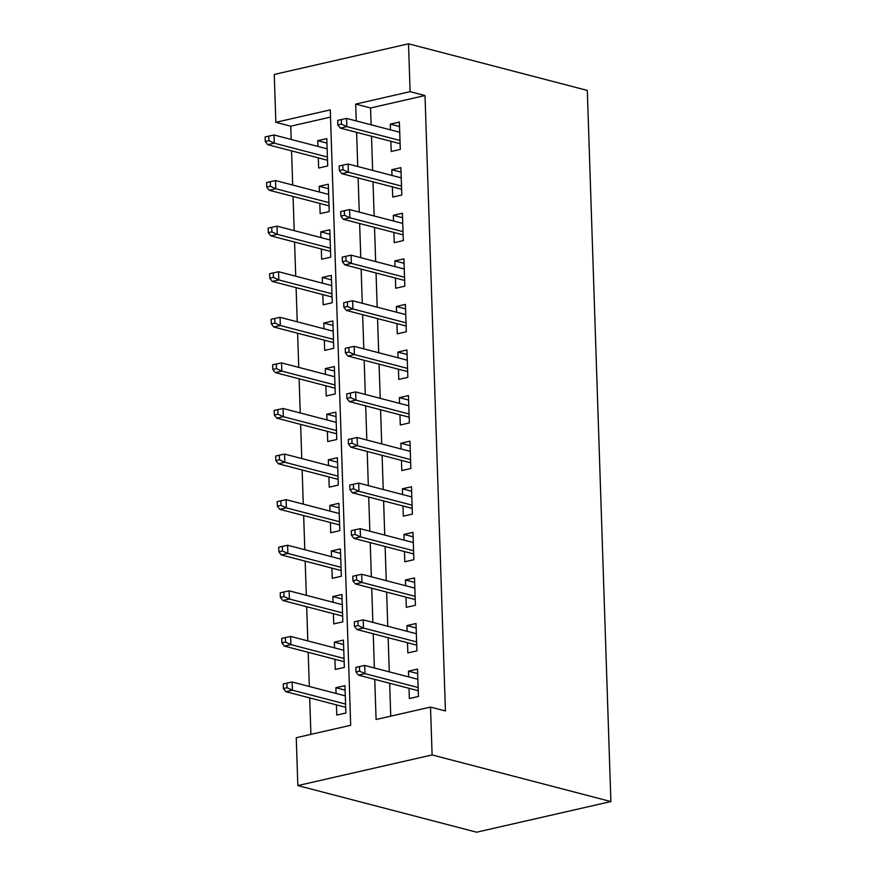 <?xml version="1.0" encoding="UTF-8"?>
<svg xmlns="http://www.w3.org/2000/svg" width="876" height="876" viewBox="0 0 876 876"><rect width="100%" height="100%" fill="white"/><g stroke="black" fill="none" stroke-linecap="round" stroke-linejoin="round"><path stroke-width="1.31" d="M275.841 122.301L274.254 74.438L408.523 43.8L587.303 90.425L610.89 801.562L476.632 832.2L297.84 785.575L296.252 737.712L350.685 725.295L330.274 109.883L275.841 122.301L290.733 126.188L291.182 139.448M291.555 150.88L292.694 185.033M293.066 196.465L294.205 230.618M294.577 242.05L295.716 276.203M296.099 287.635L297.227 321.799M297.61 333.219L298.738 367.383M299.121 378.804L300.249 412.968M300.632 424.389L301.76 458.553M302.143 469.974L303.271 504.138M303.654 515.559L304.793 549.723M305.166 561.155L306.304 595.308M306.677 606.74L307.815 640.893M308.188 652.324L309.327 686.477M309.699 697.909L310.914 734.362M390.871 141.288L391.211 151.493L400.288 149.424L399.379 122.071L390.302 124.14L390.499 129.867M392.382 186.873L392.722 197.078L401.799 195.009L400.89 167.655L391.813 169.725L392.01 175.452M393.893 232.458L394.233 242.663L403.31 240.593L402.402 213.24L393.324 215.31L393.521 221.037M395.405 278.042L395.744 288.248L404.821 286.178L403.913 258.825L394.835 260.895L395.032 266.622M396.927 323.627L397.255 333.833L406.333 331.763L405.424 304.41L396.357 306.48L396.543 312.206M398.438 369.223L398.777 379.418L407.844 377.348L406.935 349.995L397.868 352.064L398.054 357.791M399.949 414.808L400.288 425.002L409.355 422.933L408.446 395.58L399.379 397.649L399.565 403.376M401.46 460.393L401.799 470.587L410.866 468.518L409.957 441.165L400.89 443.234L401.077 448.961M402.971 505.978L403.31 516.172L412.377 514.102L411.479 486.749L402.402 488.819L402.588 494.546M404.482 551.562L404.821 561.757L413.888 559.687L412.99 532.334L403.913 534.415L404.099 540.131M405.993 597.147L406.333 607.342L415.41 605.272L414.501 577.93L405.424 580L405.621 585.715M407.504 642.732L407.844 652.938L416.921 650.857L416.012 623.515L406.935 625.584L407.132 631.311M345.1 690.135L335.869 687.726L336.066 693.453M336.439 704.884L336.778 715.079L345.856 713.009L344.947 685.656L335.869 687.726M343.578 644.55L334.358 642.141L334.555 647.868M334.928 659.299L335.267 669.494L344.345 667.424L343.436 640.071L334.358 642.141M342.067 598.965L332.847 596.556L333.044 602.283M333.417 613.704L333.756 623.909L342.834 621.84L341.925 594.486L332.847 596.556M340.556 553.38L331.336 550.971L331.522 556.698M331.905 568.119L332.245 578.324L341.322 576.255L340.414 548.902L331.336 550.971M339.045 507.784L329.825 505.386L330.011 511.113M330.394 522.534L330.734 532.739L339.8 530.67L338.902 503.317L329.825 505.386M337.534 462.2L328.314 459.801L328.5 465.528M328.883 476.949L329.223 487.155L338.289 485.085L337.38 457.732L328.314 459.801M336.023 416.615L326.803 414.217L326.989 419.943M327.372 431.364L327.712 441.57L336.778 439.489L335.869 412.147L326.803 414.217M334.512 371.03L325.292 368.632L325.478 374.348M325.861 385.779L326.2 395.974L335.267 393.904L334.358 366.562L325.292 368.632M333 325.445L323.781 323.047L323.967 328.763M324.35 340.195L324.678 350.389L333.756 348.32L332.847 320.966L323.781 323.047M331.489 279.86L322.269 277.451L322.456 283.178M322.828 294.61L323.167 304.804L332.245 302.735L331.336 275.382L322.269 277.451M329.967 234.275L320.747 231.866L320.945 237.593M321.317 249.025L321.656 259.219L330.734 257.15L329.825 229.797L320.747 231.866M328.456 188.69L319.236 186.281L319.433 192.008M319.806 203.44L320.145 213.635L329.223 211.565L328.314 184.212L319.236 186.281M330.515 117.11L290.733 126.188M318.295 157.855L318.634 168.05L327.712 165.98L326.803 138.627L317.725 140.697L317.922 146.423M374.753 679.382L376.089 719.492L430.521 707.074L445.424 710.962L425.002 95.55L370.57 107.967L371.128 124.808M371.512 136.24L372.639 170.404M373.023 181.825L374.151 215.989M374.534 227.41L375.673 261.574M376.045 272.994L377.184 307.158M377.556 318.579L378.695 352.743M379.067 364.164L380.206 398.328M380.578 409.76L381.717 443.913M382.1 455.345L383.228 489.498M383.611 500.93L384.739 535.083M385.122 546.514L386.25 580.668M386.634 592.099L387.761 626.252M388.145 637.684L389.272 671.837M389.656 683.269L390.751 716.152M409.015 688.317L409.355 698.522L418.432 696.453L417.524 669.1L408.446 671.169L408.643 676.896M408.523 43.8L410.11 91.662L355.678 104.091L356.236 120.932M425.002 95.55L410.11 91.662M430.521 707.074L432.109 754.937L610.89 801.562M297.84 785.575L432.109 754.937M356.609 132.353L357.747 166.517M358.12 177.938L359.259 212.101M359.631 223.522L360.77 257.686M361.153 269.107L362.281 303.271M362.664 314.703L363.792 348.856M364.175 360.288L365.303 394.441M365.686 405.873L366.814 440.026M367.197 451.458L368.325 485.611M368.708 497.042L369.847 531.195M370.22 542.627L371.358 576.78M371.731 588.212L372.869 622.376M373.242 633.797L374.38 667.961M370.57 107.967L355.678 104.091M417.666 673.567L408.446 671.169M326.945 143.106L317.725 140.697M416.155 627.982L406.935 625.584M414.644 582.398L405.424 580M413.133 536.813L403.913 534.415M411.621 491.228L402.402 488.819M410.11 445.643L400.89 443.234M408.599 400.058L399.379 397.649M407.088 354.473L397.868 352.064M405.577 308.889L396.357 306.48M404.066 263.304L394.835 260.895M402.544 217.719L393.324 215.31M401.033 172.123L391.813 169.725M399.522 126.538L390.302 124.14M359.609 671.136L359.456 666.581L355.831 667.413L355.985 671.969L359.609 671.136L364.996 673.644L364.723 665.442L417.863 679.294M418.137 687.507L364.996 673.644L358.459 675.133L418.235 690.726M355.985 671.969L358.459 675.133M364.723 665.442L359.456 666.581M286.879 683.149L283.255 683.97L283.408 688.536L287.032 687.704L286.879 683.149L292.146 681.999L292.42 690.2L285.883 691.701L345.659 707.282M287.032 687.704L292.42 690.2L345.56 704.063M292.146 681.999L345.286 695.862M285.883 691.701L283.408 688.536M358.098 625.552L357.945 620.996L354.32 621.829L354.462 626.384L358.098 625.552L363.485 628.059L363.212 619.858L416.352 633.709M416.626 641.911L363.485 628.059L356.948 629.548L416.724 645.141M354.462 626.384L356.948 629.548M363.212 619.858L357.945 620.996M356.587 579.967L356.433 575.412L352.809 576.244L352.951 580.799L356.587 579.967L361.974 582.474L361.7 574.262L414.841 588.125M415.104 596.326L361.974 582.474L355.437 583.963L415.213 599.556M352.951 580.799L355.437 583.963M361.7 574.262L356.433 575.412M355.076 534.382L354.922 529.827L351.287 530.659L351.44 535.214L355.076 534.382L360.463 536.889L360.189 528.677L413.33 542.54M413.592 550.741L360.463 536.889L353.926 538.379L413.702 553.971M351.44 535.214L353.926 538.379M360.189 528.677L354.922 529.827M353.565 488.797L353.411 484.242L349.776 485.063L349.929 489.629L353.565 488.797L358.941 491.305L358.678 483.092L411.808 496.955M412.081 505.156L358.941 491.305L352.415 492.794L412.191 508.376M349.929 489.629L352.415 492.794M358.678 483.092L353.411 484.242M285.368 637.564L281.743 638.385L281.897 642.94L285.521 642.119L285.368 637.564L290.635 636.414L290.909 644.616L284.371 646.105L344.148 661.698M285.521 642.119L290.909 644.616L344.049 658.478M290.635 636.414L343.775 650.277M284.371 646.105L281.897 642.94M283.857 591.968L280.232 592.8L280.375 597.355L284.01 596.534L283.857 591.968L289.124 590.829L289.398 599.031L282.86 600.52L342.636 616.113M284.01 596.534L289.398 599.031L342.538 612.893M289.124 590.829L342.264 604.681M282.86 600.52L280.375 597.355M282.346 546.383L278.71 547.215L278.864 551.77L282.499 550.949L282.346 546.383L287.613 545.244L287.886 553.446L281.349 554.935L341.125 570.528M282.499 550.949L287.886 553.446L341.016 567.309M287.613 545.244L340.753 559.096M281.349 554.935L278.864 551.77M280.835 500.798L277.199 501.63L277.353 506.186L280.988 505.364L280.835 500.798L286.102 499.659L286.364 507.861L279.838 509.35L339.614 524.943M280.988 505.364L286.364 507.861L339.505 521.724M286.102 499.659L339.231 513.511M279.838 509.35L277.353 506.186M352.043 443.212L351.9 438.657L348.265 439.478L348.418 444.044L352.043 443.212L357.43 445.72L357.156 437.507L410.296 451.37M410.57 459.571L357.43 445.72L350.904 447.209L410.68 462.791M348.418 444.044L350.904 447.209M357.156 437.507L351.9 438.657M279.324 455.213L275.688 456.046L275.841 460.601L279.466 459.769L279.324 455.213L284.58 454.075L284.853 462.276L278.327 463.765L338.103 479.358M279.466 459.769L284.853 462.276L337.994 476.139M284.58 454.075L337.72 467.926M278.327 463.765L275.841 460.601M350.531 397.627L350.389 393.072L346.754 393.893L346.907 398.46L350.531 397.627L355.919 400.124L355.645 391.922L408.785 405.785M409.059 413.987L355.919 400.124L349.393 401.624L409.169 417.206M346.907 398.46L349.393 401.624M355.645 391.922L350.389 393.072M349.02 352.043L348.867 347.487L345.243 348.309L345.396 352.875L349.02 352.043L354.408 354.539L354.134 346.338L407.274 360.2M407.548 368.402L354.408 354.539L347.881 356.039L407.658 371.621M345.396 352.875L347.881 356.039M354.134 346.338L348.867 347.487M347.509 306.458L347.356 301.892L343.731 302.724L343.885 307.279L347.509 306.458L352.897 308.954L352.623 300.753L405.763 314.615M406.037 322.817L352.897 308.954L346.359 310.443L406.146 326.036M343.885 307.279L346.359 310.443M352.623 300.753L347.356 301.892M345.998 260.873L345.845 256.307L342.22 257.139L342.374 261.694L345.998 260.873L351.385 263.369L351.112 255.168L404.252 269.02M404.526 277.232L351.385 263.369L344.848 264.859L404.635 280.451M342.374 261.694L344.848 264.859M351.112 255.168L345.845 256.307M344.487 215.288L344.334 210.722L340.709 211.554L340.863 216.109L344.487 215.288L349.874 217.785L349.601 209.583L402.741 223.435M403.015 231.647L349.874 217.785L343.337 219.274L403.113 234.867M340.863 216.109L343.337 219.274M349.601 209.583L344.334 210.722M277.812 409.629L274.177 410.461L274.33 415.016L277.955 414.184L277.812 409.629L283.068 408.49L283.342 416.691L276.816 418.18L336.592 433.773M277.955 414.184L283.342 416.691L336.483 430.543M283.068 408.49L336.209 422.341M276.816 418.18L274.33 415.016M276.29 364.044L272.666 364.876L272.819 369.431L276.444 368.599L276.29 364.044L281.557 362.894L281.831 371.106L275.305 372.596L335.081 388.188M276.444 368.599L281.831 371.106L334.971 384.958M281.557 362.894L334.698 376.757M275.305 372.596L272.819 369.431M274.779 318.459L271.155 319.291L271.308 323.846L274.933 323.014L274.779 318.459L280.046 317.309L280.32 325.522L273.794 327.011L333.57 342.604M274.933 323.014L280.32 325.522L333.46 339.373M280.046 317.309L333.187 331.172M273.794 327.011L271.308 323.846M273.268 272.874L269.644 273.695L269.797 278.261L273.421 277.429L273.268 272.874L278.535 271.724L278.809 279.937L272.272 281.426L332.059 297.008M273.421 277.429L278.809 279.937L331.949 293.788M278.535 271.724L331.675 285.587M272.272 281.426L269.797 278.261M271.757 227.289L268.133 228.11L268.286 232.677L271.91 231.844L271.757 227.289L277.024 226.139L277.298 234.352L270.761 235.841L330.537 251.423M271.91 231.844L277.298 234.352L330.438 248.204M277.024 226.139L330.164 240.002M270.761 235.841L268.286 232.677M342.976 169.703L342.823 165.137L339.198 165.969L339.34 170.524L342.976 169.703L348.363 172.2L348.09 163.998L401.23 177.85M401.504 186.062L348.363 172.2L341.826 173.689L401.602 189.282M339.34 170.524L341.826 173.689M348.09 163.998L342.823 165.137M270.246 181.704L266.622 182.526L266.764 187.092L270.399 186.26L270.246 181.704L275.513 180.555L275.787 188.756L269.25 190.256L329.026 205.838M270.399 186.26L275.787 188.756L328.927 202.619M275.513 180.555L328.653 194.417M269.25 190.256L266.764 187.092M341.465 124.107L341.311 119.552L337.687 120.384L337.829 124.939L341.465 124.107L346.852 126.615L346.578 118.413L399.719 132.265M399.982 140.478L346.852 126.615L340.315 128.104L400.091 143.697M337.829 124.939L340.315 128.104M346.578 118.413L341.311 119.552M268.735 136.119L265.11 136.941L265.253 141.496L268.888 140.675L268.735 136.119L274.002 134.97L274.276 143.171L267.738 144.671L327.514 160.253M268.888 140.675L274.276 143.171L327.405 157.034M274.002 134.97L327.142 148.832M267.738 144.671L265.253 141.496"/></g></svg>
